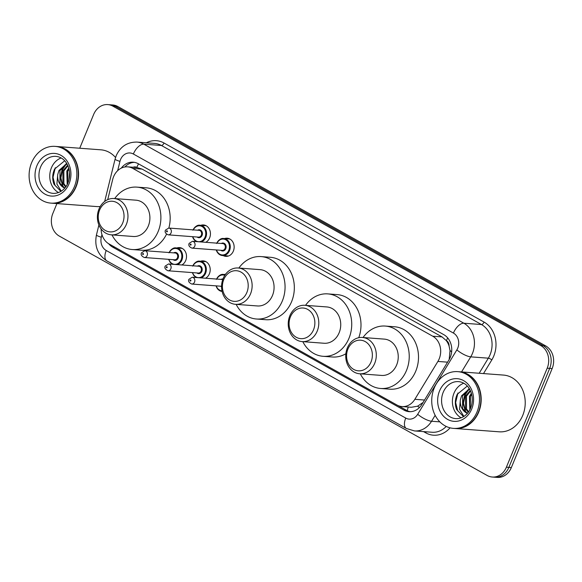 <?xml version="1.0" encoding="UTF-8"?>
<svg xmlns="http://www.w3.org/2000/svg" width="582" height="582" viewBox="0 0 582 582"><rect width="100%" height="100%" fill="white"/><g stroke="black" fill="none" stroke-linecap="round" stroke-linejoin="round"><path stroke-width="0.87" d="M200.564 261.231A9.101 7.631 94.3 0 1 203.256 260.867A9.101 7.631 94.3 0 1 209.418 273.773A9.101 7.631 94.3 0 1 205.548 278.225M176.863 247.968A9.101 7.631 94.3 0 1 179.554 247.605A9.101 7.631 94.3 0 1 185.716 260.51A9.101 7.631 94.3 0 1 181.846 264.963M200.783 225.314A9.101 7.631 94.3 0 1 203.474 224.943A9.101 7.631 94.3 0 1 209.644 237.856A9.101 7.631 94.3 0 1 205.766 242.308M224.485 238.576A9.101 7.631 94.3 0 1 227.176 238.205A9.101 7.631 94.3 0 1 233.346 251.118A9.101 7.631 94.3 0 1 225.816 256.364A9.101 7.631 94.3 0 1 223.212 255.6M101.13 228.959A17.067 14.317 -85.7 0 0 109.089 243.974L396.939 405.021A17.067 14.317 -85.7 0 0 402.038 406.571A17.067 14.317 -85.7 0 0 414.85 399.31L437.89 361.437A17.067 14.317 -85.7 0 0 439.192 358.861A17.067 14.317 -85.7 0 0 432.732 336.207L132.805 168.409A17.067 14.317 -85.7 0 0 127.705 166.852A17.067 14.317 -85.7 0 0 112.682 179.489L107.728 199.633M449.173 359.611L450.024 350.568L449.057 345.992A5.689 4.772 -85.7 0 0 446.409 340.637A17.067 8.665 -60.8 0 1 447.689 337.909M446.409 340.637L446.183 340.514A17.067 14.317 94.3 0 1 449.057 345.992M127.705 166.852L136.981 167.551A17.067 14.317 94.3 0 1 137.046 167.558L136.821 167.427A5.689 4.772 -85.7 0 0 133.14 167.26M402.038 406.571L411.321 407.269L417.585 406.2L423.07 402.468M446.183 340.514L442.022 336.905L142.095 169.1L137.046 167.558M224.266 274.493A9.101 7.631 94.3 0 1 225.62 274.166M108.645 243.713A17.067 14.317 -85.7 0 0 112.668 247.124L403.981 410.106A17.067 14.317 -85.7 0 0 409.081 411.663A17.067 14.317 -85.7 0 0 421.892 404.395L448.962 359.894A17.067 14.317 -85.7 0 0 450.264 357.319A17.067 14.317 -85.7 0 0 443.804 334.665L138.305 163.746A17.067 14.317 -85.7 0 0 133.205 162.196A17.067 14.317 -85.7 0 0 121.296 168.118M79.734 148.228L93.658 114.436A17.067 14.317 94.3 0 1 107.772 104.6A17.067 14.317 94.3 0 1 112.872 106.15L540.743 345.533A17.067 14.317 94.3 0 1 547.204 368.188L506.398 467.193A17.067 14.317 94.3 0 1 492.285 477.029A17.067 14.317 94.3 0 1 487.185 475.479L59.313 236.096A17.067 14.317 94.3 0 1 52.853 213.441L56.92 203.576M107.772 104.6L112.719 104.971A17.067 14.317 94.3 0 1 117.819 106.521L545.69 345.904A17.067 14.317 94.3 0 1 552.151 368.559L511.345 467.564L508.872 467.375A17.067 14.317 94.3 0 1 494.758 477.218A17.067 14.317 94.3 0 0 508.872 467.375L549.677 368.37L508.872 467.375L506.398 467.193M545.69 345.904L543.217 345.723A17.067 14.317 94.3 0 1 549.677 368.37A17.067 14.317 94.3 0 0 543.217 345.723L115.345 106.331L543.217 345.723L540.743 345.533M110.245 104.782A17.067 14.317 94.3 0 1 115.345 106.331A17.067 14.317 94.3 0 0 110.245 104.782M124.861 166.976A17.067 14.317 94.3 0 1 134.442 162.349M410.325 411.692A17.067 14.317 94.3 0 1 406.454 410.295L397.877 405.494M511.345 467.564A17.067 14.317 94.3 0 1 497.232 477.4L492.285 477.029M459.285 371.76A28.453 23.862 94.3 0 1 459.438 371.767A28.453 23.862 94.3 0 1 478.702 412.107A28.453 23.862 94.3 0 1 455.182 428.512A28.453 23.862 94.3 0 1 455.022 428.498M459.438 371.767L503.474 375.077A28.453 23.862 94.3 0 1 522.738 415.417A28.453 23.862 94.3 0 1 499.218 431.815L455.182 428.512M457.736 371.643L459.133 371.745A28.453 23.862 94.3 0 1 478.397 412.085A28.453 23.862 94.3 0 1 454.869 428.483L453.48 428.381A28.453 23.862 94.3 0 1 434.216 388.041A28.453 23.862 94.3 0 1 457.736 371.643A28.453 23.862 94.3 0 1 477 411.983A28.453 23.862 94.3 0 1 453.48 428.381M461.177 417.825A18.551 15.561 94.3 0 1 454.018 393.134A18.551 15.561 94.3 0 1 463.774 383.225M470.547 391.046L466.495 396.146L466.517 408.899L468.612 411.765M470.285 390.464L465.513 396.073L465.535 408.819L468.263 412.26M471.646 394.298L470.416 396.437L470.271 408.84M471.369 393.294L469.441 396.364L469.82 409.757M472.271 399.929L471.929 403.493M469.579 389.118L462.574 395.847L462.588 408.6L467.411 413.336M469.383 388.791L461.591 395.775L460.355 399.819L459.533 409.306L463.898 416.443M467.317 386.041L457.241 394.283C454.928 399.376 454.724 404.454 456.623 409.532L463.548 416.661M467.382 413.366A12.862 10.789 94.3 0 1 460.355 399.819M469.23 388.536L468.714 389.002M467.753 389.991L464.778 394.589L463.01 403.115L465.6 412.267M468.786 389.445L465.273 394.625L463.498 403.151L465.498 411.27L466.444 412.834M457.932 392.996L455.648 402.562L457.648 410.681L463.578 416.647M347.92 349.047A15.365 12.884 94.3 0 1 365.212 341.583A15.365 12.884 94.3 0 1 371.025 361.975A15.365 12.884 94.3 0 1 353.74 369.432A15.365 12.884 94.3 0 1 347.92 349.047M347.33 347.963A18.209 15.27 94.3 0 1 362.382 337.465A18.209 15.27 94.3 0 1 374.713 363.284A18.209 15.27 94.3 0 1 359.661 373.782A18.209 15.27 94.3 0 1 347.33 347.963M359.661 373.782L381.596 375.426A18.209 15.27 -85.7 0 0 396.655 364.929A18.209 15.27 -85.7 0 0 384.324 339.117L362.382 337.465M363.037 337.516A31.297 26.248 94.3 0 1 385.306 326.065A31.297 26.248 94.3 0 1 406.498 370.436A31.297 26.248 94.3 0 1 380.621 388.478A31.297 26.248 94.3 0 1 360.309 373.833M385.306 326.065L394.574 326.764A31.297 26.248 94.3 0 1 415.766 371.134A31.297 26.248 94.3 0 1 389.889 389.176L380.621 388.478M290.418 316.87A15.365 12.884 94.3 0 1 307.711 309.413A15.365 12.884 94.3 0 1 313.523 329.798A15.365 12.884 94.3 0 1 296.231 337.254A15.365 12.884 94.3 0 1 290.418 316.87M289.821 315.793A18.209 15.27 94.3 0 1 304.881 305.295A18.209 15.27 94.3 0 1 317.205 331.114A18.209 15.27 94.3 0 1 302.153 341.605A18.209 15.27 94.3 0 1 289.821 315.793M302.153 341.605L324.094 343.256A18.209 15.27 -85.7 0 0 339.146 332.759A18.209 15.27 -85.7 0 0 326.815 306.94L304.881 305.295M305.535 305.346A31.297 26.248 94.3 0 1 327.797 293.888A31.297 26.248 94.3 0 1 348.989 338.266A31.297 26.248 94.3 0 1 323.112 356.308A31.297 26.248 94.3 0 1 302.807 341.656M327.797 293.888L337.065 294.587A31.297 26.248 94.3 0 1 358.745 337.713M345.861 353.754A31.297 26.248 94.3 0 1 332.38 356.999L323.112 356.308M223.757 279.578A15.365 12.884 94.3 0 1 241.043 272.114A15.365 12.884 94.3 0 1 246.863 292.499A15.365 12.884 94.3 0 1 229.57 299.963A15.365 12.884 94.3 0 1 223.757 279.578M223.161 278.494A18.209 15.27 94.3 0 1 238.213 267.996A18.209 15.27 94.3 0 1 250.544 293.815A18.209 15.27 94.3 0 1 235.492 304.313A18.209 15.27 94.3 0 1 223.161 278.494M235.492 304.313L257.426 305.957A18.209 15.27 -85.7 0 0 272.485 295.46A18.209 15.27 -85.7 0 0 260.154 269.648L238.213 267.996M238.867 268.047A31.297 26.248 94.3 0 1 261.136 256.597A31.297 26.248 94.3 0 1 282.328 300.967A31.297 26.248 94.3 0 1 256.451 319.009A31.297 26.248 94.3 0 1 236.147 304.357M261.136 256.597L270.404 257.295A31.297 26.248 94.3 0 1 291.597 301.665A31.297 26.248 94.3 0 1 265.719 319.707L256.451 319.009M99.587 210.102A15.365 12.884 94.3 0 1 116.873 202.645A15.365 12.884 94.3 0 1 122.693 223.03A15.365 12.884 94.3 0 1 105.4 230.494A15.365 12.884 94.3 0 1 99.587 210.102M98.991 209.025A18.209 15.27 94.3 0 1 114.043 198.527A18.209 15.27 94.3 0 1 126.374 224.346A18.209 15.27 94.3 0 1 111.322 234.844A18.209 15.27 94.3 0 1 98.991 209.025M111.322 234.844L133.263 236.488A18.209 15.27 -85.7 0 0 148.315 225.991A18.209 15.27 -85.7 0 0 135.984 200.179L114.043 198.527M114.698 198.578A31.297 26.248 94.3 0 1 136.966 187.128A31.297 26.248 94.3 0 1 158.159 231.498A31.297 26.248 94.3 0 1 132.281 249.54A31.297 26.248 94.3 0 1 111.977 234.888M136.966 187.128L146.235 187.819A31.297 26.248 94.3 0 1 168.845 228.049M166.525 234.204A31.297 26.248 94.3 0 1 141.55 250.231L132.281 249.54M56.658 146.497A28.453 23.862 94.3 0 1 56.81 146.511A28.453 23.862 94.3 0 1 76.075 186.844A28.453 23.862 94.3 0 1 52.547 203.249A28.453 23.862 94.3 0 1 52.395 203.234M56.81 146.511L100.846 149.814A28.453 23.862 94.3 0 1 115.549 157.496M55.108 146.38L56.498 146.482A28.453 23.862 94.3 0 1 75.762 186.822A28.453 23.862 94.3 0 1 52.242 203.227L50.852 203.118A28.453 23.862 94.3 0 1 31.588 162.778A28.453 23.862 94.3 0 1 55.108 146.38A28.453 23.862 94.3 0 1 74.372 186.72A28.453 23.862 94.3 0 1 50.852 203.118M58.549 192.569A18.551 15.561 94.3 0 1 51.391 167.871A18.551 15.561 94.3 0 1 61.146 157.962M67.919 165.783L63.867 170.882L63.889 183.636L65.984 186.509M67.657 165.208L62.885 170.81L62.907 183.563L65.628 186.997M69.018 169.035L67.788 171.173L67.636 183.577M68.741 168.031L66.806 171.101L67.185 184.501M69.644 174.673L69.302 178.23M66.952 163.855L59.939 170.584L59.961 183.337L64.784 188.073M66.755 163.527L58.957 170.511L57.727 174.564L56.898 184.05L61.27 191.18M64.682 160.778L54.613 169.02C52.3 174.113 52.096 179.198 53.995 184.268L60.921 191.398M64.755 188.102A12.862 10.789 94.3 0 1 57.727 174.564M100.25 206.494A28.453 23.862 94.3 0 1 96.583 206.552L52.547 203.249M66.595 163.273L66.079 163.746M65.126 164.728L62.15 169.326L60.383 177.852L62.972 187.004M69.571 172.425L68.836 180.318M66.159 164.189L62.638 169.362L60.87 177.888L62.871 186.007L63.809 187.571M55.305 167.732L53.02 177.299L55.021 185.418L60.95 191.383M447.58 362.164L437.89 361.437M407.233 410.696A17.067 8.665 -60.8 0 1 408.302 407.044M417.585 406.2A17.067 4.831 31.3 0 0 419.477 407.509M450.024 350.568A17.067 4.831 31.3 0 0 451.654 351.754M136.821 167.427A17.067 8.665 -60.8 0 1 138.538 163.877M442.022 336.905L432.732 336.207M424.547 400.038L414.85 399.31M142.095 169.1L132.805 168.409M101.959 234.626L101.312 237.26A11.378 9.545 -85.7 0 0 106.222 250.5L405.749 418.08A11.378 9.545 -85.7 0 0 417.694 414.275L456.855 349.884A11.378 9.545 -85.7 0 0 457.728 348.167A11.378 9.545 -85.7 0 0 453.422 333.064L133.365 154.004A11.378 9.545 -85.7 0 0 120.561 159.533A11.378 9.545 -85.7 0 0 119.95 161.396L117.68 170.65M133.365 154.004A11.378 5.776 119.2 0 1 143.798 144.154L463.847 323.214A22.756 19.09 94.3 0 1 472.46 353.42A22.756 19.09 94.3 0 1 470.729 356.853L488.342 358.177A22.756 19.09 -85.7 0 0 490.08 354.736A22.756 19.09 -85.7 0 0 481.467 324.538L161.418 145.478A22.756 19.09 -85.7 0 0 154.616 143.405L137.003 142.088A22.756 19.09 94.3 0 1 143.798 144.154L161.418 145.478A2.845 1.44 -60.8 0 0 164.022 143.012L484.071 322.079A2.845 1.44 -60.8 0 1 481.467 324.538L463.847 323.214A11.378 5.776 119.2 0 0 453.422 333.064M137.003 142.088C127.342 141.986 120.409 146.511 116.218 155.656L115.083 159.141A11.378 1.215 13.8 0 0 119.95 161.396M484.071 322.079A25.601 21.476 94.3 0 1 493.762 356.053A25.601 21.476 94.3 0 1 491.812 359.916L483.504 373.579M450.075 427.828A25.601 21.476 94.3 0 1 425.777 432.87L423.507 431.604M146.351 142.786A25.601 21.476 94.3 0 1 164.022 143.012M547.204 368.188L552.151 368.559M112.872 106.15L117.819 106.521M435.154 415.33L431.56 421.244L439.854 421.863M417.694 414.275A11.378 3.223 31.3 0 0 431.56 421.244A22.756 19.09 94.3 0 1 414.479 430.927L432.091 432.251A22.756 19.09 -85.7 0 0 446.219 426.439M456.855 349.884A11.378 3.223 31.3 0 0 470.729 356.853L461.555 371.927M479.168 373.251L488.342 358.177A2.845 0.808 -148.7 0 1 491.812 359.916M426.082 431.793A2.845 1.44 -60.8 0 1 425.777 432.87M98.904 224.987L96.437 235.012A11.378 1.215 13.8 0 0 101.312 237.26M106.222 250.5A11.378 5.776 119.2 0 0 106.848 260.896L406.374 428.476L414.479 430.927M405.749 418.08A11.378 5.776 119.2 0 0 406.374 428.476M406.454 410.295L403.981 410.106M115.04 247.306L112.668 247.124M443.2 392.319A18.551 15.561 94.3 0 1 458.543 381.625C469.9 382.658 475.196 396.982 470.612 408.047C468.932 412.936 463.345 418.982 455.764 418.625A18.551 15.561 94.3 0 1 443.2 392.319M439.519 391.009A21.396 17.947 94.3 0 1 463.599 380.621A21.396 17.947 94.3 0 1 471.704 409.015A21.396 17.947 94.3 0 1 447.616 419.404A21.396 17.947 94.3 0 1 439.519 391.009M40.573 167.063A18.551 15.561 94.3 0 1 55.916 156.369C67.272 157.395 72.568 171.719 67.985 182.784C66.304 187.68 60.717 193.719 53.137 193.37A18.551 15.561 94.3 0 1 40.573 167.063M36.892 165.746A21.396 17.947 94.3 0 1 60.972 155.358A21.396 17.947 94.3 0 1 69.069 183.752A21.396 17.947 94.3 0 1 44.989 194.141A21.396 17.947 94.3 0 1 36.892 165.746M216.81 243.138A8.534 7.159 94.3 0 1 223.735 238.518A8.534 7.159 94.3 0 1 229.519 250.624A8.534 7.159 94.3 0 1 222.462 255.542A8.534 7.159 94.3 0 1 216.3 249.94M216.519 249.962A7.966 6.678 -85.7 0 0 222.433 254.96A7.966 6.678 -85.7 0 0 228.777 250.355A7.966 6.678 -85.7 0 0 225.976 239.908A7.966 6.678 -85.7 0 0 217.028 243.152M221.327 243.472A3.979 3.339 94.3 0 1 225.169 244.134A3.979 3.339 94.3 0 1 225.787 248.681A3.979 3.339 94.3 0 1 220.818 250.282M191.944 248.114L222.222 250.391A3.412 2.866 -85.7 0 0 225.045 248.419A3.412 2.866 -85.7 0 0 222.739 243.582L192.453 241.304A3.412 2.866 94.3 0 1 194.766 246.15A3.412 2.866 94.3 0 1 191.944 248.114C189.223 246.935 188.292 245.357 189.135 243.385L192.453 241.304M190.227 244.353A0.567 0.48 -85.7 0 0 191.078 244.833A0.567 0.48 -85.7 0 0 190.227 244.353M193.108 229.875A8.534 7.159 94.3 0 1 200.033 225.256A8.534 7.159 94.3 0 1 205.81 237.361A8.534 7.159 94.3 0 1 201.197 241.959M196.389 241.603A8.534 7.159 94.3 0 1 192.598 236.678M192.809 236.699A7.966 6.678 -85.7 0 0 198.724 241.697A7.966 6.678 -85.7 0 0 205.075 237.1A7.966 6.678 -85.7 0 0 202.274 226.653A7.966 6.678 -85.7 0 0 193.326 229.89M197.625 230.21A3.979 3.339 94.3 0 1 201.459 230.872A3.979 3.339 94.3 0 1 202.078 235.419A3.979 3.339 94.3 0 1 197.116 237.02M168.234 234.852L198.52 237.129A3.412 2.866 -85.7 0 0 201.343 235.157A3.412 2.866 -85.7 0 0 199.029 230.319L168.751 228.042A3.412 2.866 94.3 0 1 171.057 232.887A3.412 2.866 94.3 0 1 168.234 234.852C165.521 233.673 164.59 232.094 165.434 230.123L168.751 228.042M166.517 231.09A0.567 0.48 -85.7 0 0 167.376 231.571A0.567 0.48 -85.7 0 0 166.517 231.09M216.591 279.054A8.534 7.159 94.3 0 1 223.517 274.442A8.534 7.159 94.3 0 1 225.161 274.799M224.798 275.351A7.966 6.678 -85.7 0 0 216.81 279.069M221.567 286.751A3.979 3.339 94.3 0 1 220.6 286.206M191.718 284.038C188.917 282.67 187.986 281.099 188.917 279.309L192.235 277.228A3.412 2.866 94.3 0 1 194.541 282.066A3.412 2.866 94.3 0 1 191.718 284.038L221.567 286.271M190.86 280.757A0.567 0.48 -85.7 0 0 190.001 280.277A0.567 0.48 -85.7 0 0 190.86 280.757M222.768 279.527A3.412 2.866 -85.7 0 0 222.513 279.498L192.235 277.228M215.995 285.857L217.552 288.898L222.113 291.451A8.534 7.159 94.3 0 1 216.082 285.864M221.109 279.396A3.979 3.339 94.3 0 1 222.971 278.967M216.293 285.878A7.966 6.678 -85.7 0 0 221.989 290.869M192.889 265.792A8.534 7.159 94.3 0 1 199.815 261.18A8.534 7.159 94.3 0 1 205.592 273.278A8.534 7.159 94.3 0 1 200.979 277.883M192.591 272.616A7.966 6.678 -85.7 0 0 198.506 277.621A7.966 6.678 -85.7 0 0 204.857 273.016A7.966 6.678 -85.7 0 0 202.056 262.569A7.966 6.678 -85.7 0 0 193.1 265.807M197.407 266.134A3.979 3.339 94.3 0 1 201.241 266.789A3.979 3.339 94.3 0 1 201.859 271.343A3.979 3.339 94.3 0 1 196.898 272.943M198.302 273.045A3.412 2.866 -85.7 0 0 201.125 271.081A3.412 2.866 -85.7 0 0 198.811 266.236L168.525 263.966A3.412 2.866 94.3 0 1 170.839 268.804A3.412 2.866 94.3 0 1 168.016 270.776L198.302 273.045M167.158 267.494A0.567 0.48 -85.7 0 0 166.299 267.014A0.567 0.48 -85.7 0 0 167.158 267.494M169.187 252.53A8.534 7.159 94.3 0 1 176.113 247.917A8.534 7.159 94.3 0 1 181.89 260.016A8.534 7.159 94.3 0 1 177.27 264.621M168.889 259.354A7.966 6.678 -85.7 0 0 174.804 264.359A7.966 6.678 -85.7 0 0 181.155 259.754A7.966 6.678 -85.7 0 0 178.347 249.307A7.966 6.678 -85.7 0 0 169.398 252.544M173.698 252.872A3.979 3.339 94.3 0 1 177.539 253.526A3.979 3.339 94.3 0 1 178.157 258.081A3.979 3.339 94.3 0 1 173.189 259.681M174.6 259.783A3.412 2.866 -85.7 0 0 177.423 257.819A3.412 2.866 -85.7 0 0 175.109 252.974L144.823 250.704A3.412 2.866 94.3 0 1 147.137 255.542A3.412 2.866 94.3 0 1 144.314 257.513L174.6 259.783M143.448 254.232A0.567 0.48 -85.7 0 0 142.597 253.752A0.567 0.48 -85.7 0 0 143.448 254.232M96.437 235.012C94.277 246.201 97.747 254.829 106.848 260.896M115.083 159.141L104.687 201.437M228.508 255.993L222.462 255.542L218.992 254.181L217.013 251.853L216.22 249.94M216.584 243.465C218.839 239.653 221.225 238.009 223.735 238.518L229.788 238.976M196.36 241.595L193.311 238.591L192.511 236.678M192.882 230.203C195.137 226.391 197.524 224.747 200.033 225.256L206.079 225.714M225.321 274.573L223.517 274.442C221.007 273.926 218.621 275.577 216.366 279.382M205.861 261.631L199.815 261.18C197.305 260.663 194.919 262.315 192.657 266.12M168.525 263.966L165.215 266.047C164.277 267.836 165.215 269.415 168.016 270.776M192.293 272.594L193.85 275.635L196.134 277.519M182.159 248.368L176.113 247.917C173.596 247.408 171.21 249.052 168.955 252.857M144.823 250.704L141.513 252.784C140.575 254.574 141.506 256.153 144.314 257.513M168.591 259.332L170.14 262.373L172.432 264.257"/></g></svg>

